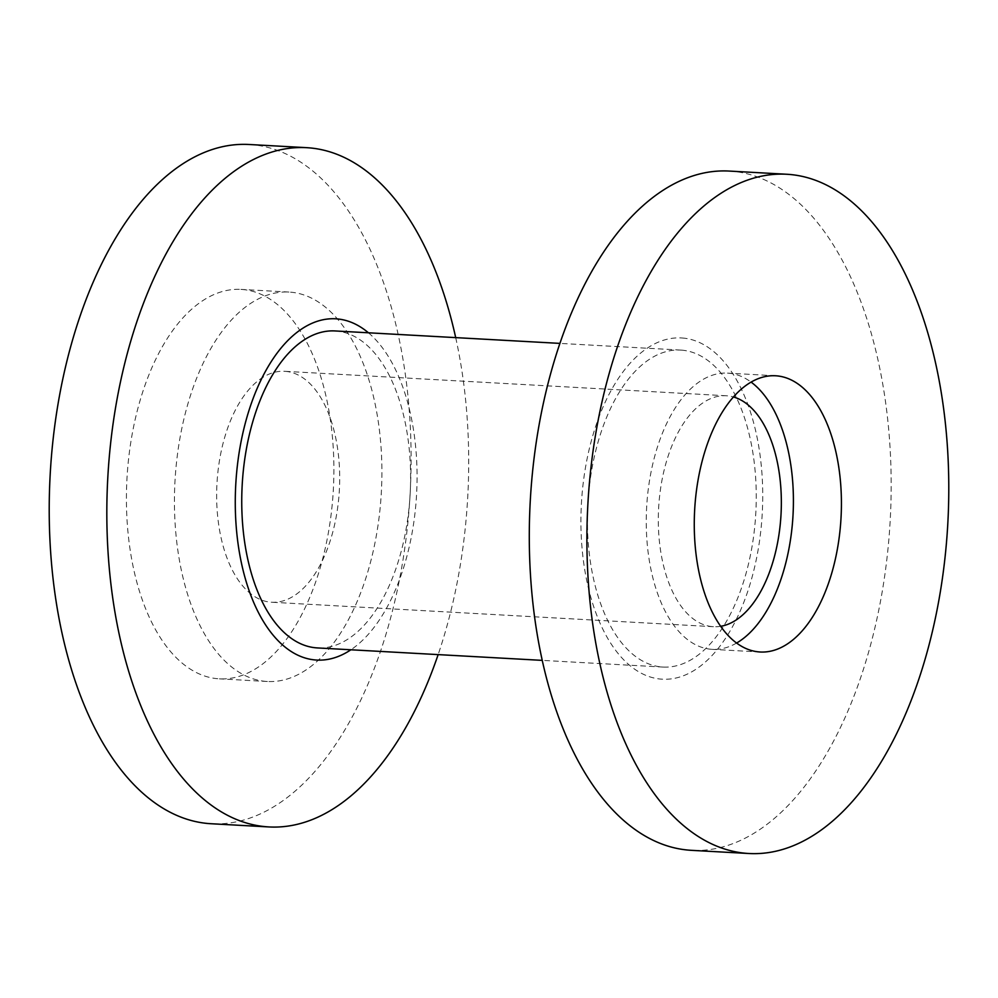 <?xml version="1.0" encoding="UTF-8"?>
<svg xmlns="http://www.w3.org/2000/svg" width="998" height="998" viewBox="0 0 998 998"><rect width="100%" height="100%" fill="white"/><g stroke="black" fill="none" stroke-linecap="round" stroke-linejoin="round"><path stroke-width="0.75" stroke-dasharray="4.99 3.74" d="M729.039 171.057A340.156 180.226 -86.8 0 1 730.998 171.194A340.156 180.226 -86.8 0 1 890.079 522.515A340.156 180.226 -86.8 0 1 691.427 850.333M682.258 337.998A170.895 90.544 -86.8 0 1 762.123 515.43A170.895 90.544 -86.8 0 1 661.387 679.139A170.895 90.544 -86.8 0 1 581.522 501.707A170.895 90.544 -86.8 0 1 682.258 337.998M681.522 350.136A158.744 84.106 -86.8 0 1 755.748 514.082A158.744 84.106 -86.8 0 1 663.046 667.063A158.744 84.106 -86.8 0 1 662.136 667.001A158.744 84.106 -86.8 0 1 587.897 503.054A158.744 84.106 -86.8 0 1 680.599 350.073A158.744 84.106 -86.8 0 1 681.522 350.136M334.954 330.937A158.744 84.106 -86.8 0 1 335.864 330.999A158.744 84.106 -86.8 0 1 410.103 494.946A158.744 84.106 -86.8 0 1 317.401 647.927M368.437 332.796A170.895 90.544 -86.8 0 1 416.578 494.434A170.895 90.544 -86.8 0 1 350.884 649.785M455.699 337.623A340.156 180.226 -86.8 0 1 438.147 654.613M248.964 144.485A340.156 180.226 -86.8 0 1 250.922 144.61A340.156 180.226 -86.8 0 1 410.003 495.931A340.156 180.226 -86.8 0 1 211.351 823.749M242.065 289.47A195.022 103.33 -86.8 0 1 333.27 490.891A195.022 103.33 -86.8 0 1 219.385 678.84A195.022 103.33 -86.8 0 1 218.25 678.765A195.022 103.33 -86.8 0 1 127.045 477.343A195.022 103.33 -86.8 0 1 240.942 289.395A195.022 103.33 -86.8 0 1 242.065 289.47M266.266 681.422A195.022 103.33 -86.8 0 1 175.062 480.001A195.022 103.33 -86.8 0 1 288.946 292.052A195.022 103.33 -86.8 0 1 290.069 292.127A195.022 103.33 -86.8 0 1 381.273 493.548A195.022 103.33 -86.8 0 1 267.389 681.497A195.022 103.33 -86.8 0 1 266.266 681.422M285.228 371.343A115.656 61.277 -86.8 0 1 339.32 490.791A115.656 61.277 -86.8 0 1 271.78 602.243A115.656 61.277 -86.8 0 1 271.107 602.206A115.656 61.277 -86.8 0 1 217.015 482.758A115.656 61.277 -86.8 0 1 284.555 371.293A115.656 61.277 -86.8 0 1 285.228 371.343M720.693 626.295A115.656 61.277 -86.8 0 1 713.445 626.707A115.656 61.277 -86.8 0 1 712.772 626.657A115.656 61.277 -86.8 0 1 658.68 507.209A115.656 61.277 -86.8 0 1 726.22 395.757A115.656 61.277 -86.8 0 1 726.893 395.794A115.656 61.277 -86.8 0 1 733.393 396.954M736.611 643.036A138.335 73.291 -86.8 0 1 712.185 649.349A138.335 73.291 -86.8 0 1 711.387 649.286A138.335 73.291 -86.8 0 1 646.692 506.423A138.335 73.291 -86.8 0 1 727.48 373.115A138.335 73.291 -86.8 0 1 728.278 373.165A138.335 73.291 -86.8 0 1 751.057 382.084M680.599 350.073L559.853 343.387M663.046 667.063L542.301 660.377M288.946 292.052L240.942 289.395M267.389 681.497L219.385 678.84M726.22 395.757L284.555 371.293M713.445 626.707L271.78 602.243M775.483 375.772L727.48 373.115M760.189 652.006L712.185 649.349"/><path stroke-width="1.5" d="M749.036 853.515L691.427 850.333A340.156 180.226 -86.8 0 1 689.468 850.196A340.156 180.226 -86.8 0 1 530.387 498.875A340.156 180.226 -86.8 0 1 729.039 171.057L786.649 174.251A340.156 180.226 -86.8 0 1 788.607 174.376A340.156 180.226 -86.8 0 1 947.688 525.697A340.156 180.226 -86.8 0 1 749.036 853.515A340.156 180.226 -86.8 0 1 747.078 853.39A340.156 180.226 -86.8 0 1 587.997 502.069A340.156 180.226 -86.8 0 1 786.649 174.251M542.301 660.377L317.401 647.927A158.744 84.106 -86.8 0 1 316.478 647.864A158.744 84.106 -86.8 0 1 242.252 483.918A158.744 84.106 -86.8 0 1 334.954 330.937L559.853 343.387M350.884 649.785A170.895 90.544 -86.8 0 1 315.742 660.002A170.895 90.544 -86.8 0 1 235.877 482.57A170.895 90.544 -86.8 0 1 336.613 318.861A170.895 90.544 -86.8 0 1 368.437 332.796M438.147 654.613A340.156 180.226 -86.8 0 1 268.961 826.943A340.156 180.226 -86.8 0 1 267.002 826.806A340.156 180.226 -86.8 0 1 107.921 475.485A340.156 180.226 -86.8 0 1 306.573 147.667A340.156 180.226 -86.8 0 1 308.532 147.804A340.156 180.226 -86.8 0 1 455.699 337.623M268.961 826.943L211.351 823.749A340.156 180.226 -86.8 0 1 209.393 823.624A340.156 180.226 -86.8 0 1 50.312 472.304A340.156 180.226 -86.8 0 1 248.964 144.485L306.573 147.667M733.393 396.954A115.656 61.277 -86.8 0 1 781.01 514.619A115.656 61.277 -86.8 0 1 720.693 626.295M751.057 382.084A138.335 73.291 -86.8 0 1 793.011 515.28A138.335 73.291 -86.8 0 1 736.611 643.036M759.391 651.944A138.335 73.291 -86.8 0 1 694.708 509.08A138.335 73.291 -86.8 0 1 775.483 375.772A138.335 73.291 -86.8 0 1 776.282 375.822A138.335 73.291 -86.8 0 1 840.977 518.686A138.335 73.291 -86.8 0 1 760.189 652.006A138.335 73.291 -86.8 0 1 759.391 651.944"/></g></svg>
